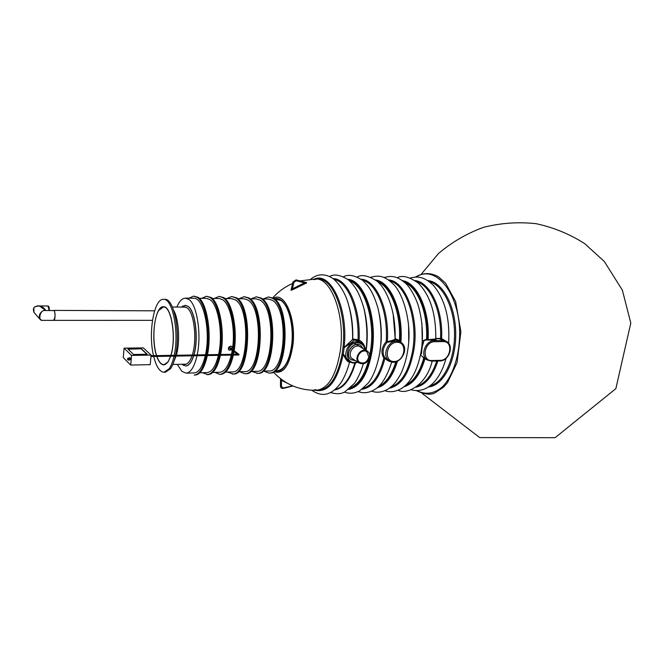 <?xml version="1.0" encoding="UTF-8"?>
<svg xmlns="http://www.w3.org/2000/svg" width="664" height="664" viewBox="0 0 664 664"><rect width="100%" height="100%" fill="white"/><g stroke="black" fill="none" stroke-linecap="round" stroke-linejoin="round"><path stroke-width="1" d="M435.758 338.947C436.605 339.727 435.8 340.101 433.343 340.084L426.205 340.001C424.279 340.242 423.375 341.097 423.499 342.582L422.238 346.425L421.449 354.003L421.017 353.53M422.296 346.276L421.823 346.608M435.783 338.383L441.61 338.599L447.387 342.043M281.727 379.617L281.038 379.127L282.167 379.974L281.486 380.314L280.515 379.078L280.474 386.274C280.673 387.917 281.577 388.623 283.188 388.423L292.973 385.967M293.911 282.324L296.194 280.748L304.535 282.889L292.417 288.815L293.911 282.324L292.932 282.001L291.189 289.546L292.417 288.815L292.99 289.554C291.156 290.483 290.566 290.409 291.247 289.313M306.212 282.507C307.058 282.764 306.635 283.154 304.959 283.694L304.535 282.889L306.403 282.557L296.069 279.901L296.194 280.748M420.495 354.991L424.819 358.651M405.87 385.12C413.63 381.277 419.499 372.546 423.499 358.933L423.898 358.145M422.329 340.956L427.599 338.823L428.097 339.702L435.758 338.972C436.132 314.072 430.297 295.43 418.245 283.03C409.115 276.714 402.102 274.954 397.213 277.759M402.484 280.648C417.058 282.549 429.699 309.955 428.156 338.856L428.346 339.304M425.192 358.851L424.786 359.332C420.071 374.944 413.149 384.074 404.011 386.738M424.786 359.332L424.503 359.224C419.897 374.62 413.108 383.75 404.144 386.631M360.784 342.491L357.996 340.815L353.148 339.843L352.767 338.922L359.116 340.018C361.706 341.421 363.532 343.578 364.594 346.508M349.745 361.847L349.554 362.137C347.77 362.237 345.653 359.597 343.213 354.227L342.109 353.978L342.989 347.372L344.11 347.529L352.601 339.428C352.808 325.775 351.156 313.167 347.646 301.614C343.67 289.056 335.602 279.511 330.796 277.162C323.459 273.518 316.819 274.166 310.885 279.096M397.429 361.282C392.648 376.72 385.834 385.577 376.986 387.842M375.5 279.992C390.473 281.287 403.438 311.615 400.915 342.292L400.857 342.358M395.246 338.648L399.421 340.474L400.276 342.026M391.262 361.789C389.228 361.648 387.12 360.502 384.946 358.352L383.867 358.054C380.671 352.891 381.451 347.388 386.224 341.553L387.336 341.645C391.312 340.815 393.91 339.968 395.121 339.113L395.121 339.113C395.893 312.528 387.535 289.604 376.853 281.055C368.271 275.601 361.731 274.257 357.224 277.029M400.06 341.918L395.337 339.586C395.503 340.682 392.748 341.578 387.087 342.292C382.688 347.795 381.949 352.966 384.863 357.805L389.942 361.249M352.592 339.644L353.148 339.843C355.157 340.873 346.741 345.421 344.126 347.82L343.296 354.028L349.098 361.415C351.671 363.216 354.576 363.474 357.821 362.162M445.917 341.147L440.655 338.856L439.585 338.789L442.929 340.532L446.606 341.495C454.425 345.662 448.914 361.183 439.9 360.934L431.525 361.083M395.13 338.756L393.827 317.483M362.054 389.278C372.346 387.618 379.982 377.31 384.946 358.352L384.863 357.805L383.867 358.054C379.459 375.26 372.637 385.311 363.407 388.216M361.199 279.278C376.197 279.61 389.627 310.113 387.336 341.645L387.087 342.292L386.224 341.553C388.332 312.097 376.588 283.013 362.569 280.324M424.844 358.668L424.503 359.224L423.499 358.933M426.205 340.001L426.545 339.262C428.006 313.416 417.98 287.977 405.082 282.764M423.499 342.582L422.229 342.383M422.677 345.404L421.989 345.089M421.914 345.786L421.864 346.234M420.951 352.567L421.275 352.982M420.918 352.791L421.449 354.003M398.807 341.213L399.421 340.474C401.131 313.449 390.864 286.649 377.841 281.934M395.686 339.545L395.196 338.781M315.417 390.308C328.406 392.773 337.669 380.746 343.213 354.227L342.109 353.978C337.636 376.745 329.859 388.822 318.786 390.2L316.579 390.283C328.282 388.647 336.2 375.475 340.317 350.75C345.438 316.164 331.568 277.851 315.715 278.988L299.987 280.905M334.324 279.594C347.811 281.627 359.506 310.105 357.996 339.951L357.996 340.815L359.116 340.018C360.768 308.129 347.488 278.357 333.104 278.648M314.553 278.971C331.195 271.651 348.608 309.507 344.11 347.529L342.989 347.372C346.923 313.466 333.228 278.05 317.931 279.029L315.715 278.988M292.658 385.834L283.312 387.975L281.445 386.506L281.486 380.314L292.085 385.585M428.156 338.856L427.599 338.823C429.06 311.018 417.341 284.35 403.338 281.287M416.776 281.785C430.579 285.537 441.892 311.457 440.531 338.416L440.655 338.856M415.083 280.548C430.048 282.067 443.162 309.507 441.61 338.599L441.186 339.013M359.008 340.317L358.933 341.844M170.69 356.194L168.017 361.971L163.834 364.885C161.111 364.785 158.771 361.971 156.804 356.443M156.521 355.605C150.595 338.599 155.027 305.805 163.385 306.743C171.403 305.498 176.632 338.059 170.947 355.356M174.034 356.136C172.806 361.648 171.196 365.839 169.22 368.711L164.049 372.272C159.717 371.948 156.272 366.686 153.716 356.493M153.525 355.655C148.022 333.203 153.907 298.402 163.485 299.348C172.565 298.078 179.388 332.365 174.209 355.306M175.387 356.111C174.159 361.614 172.549 365.806 170.565 368.678L165.377 372.238L164.049 372.272M163.485 299.348L164.813 299.364C173.918 298.094 180.757 332.357 175.562 355.281M173.686 310.412C178.906 319.284 180.276 342.201 176.317 355.265M176.068 356.103L174.076 361.05M156.629 355.605C152.189 342.649 153.301 318.695 158.787 310.403L163.385 306.967C171.37 305.731 176.541 338.258 170.839 355.364M170.573 356.203C168.697 361.681 166.448 364.494 163.825 364.652C161.161 364.561 158.854 361.822 156.911 356.443M368.835 357C367.084 362.32 364.03 364.096 359.656 362.312C354.086 358.568 361.606 347.679 366.885 351.837L368.835 357M369.574 356.983C367.59 363.025 364.121 365.034 359.158 363.009C352.841 358.759 361.365 346.417 367.358 351.115C369.118 352.476 369.856 354.427 369.574 356.983M53.41 320.065L53.842 320.372C55.436 320.621 55.402 310.154 53.809 310.395L53.377 310.702M53.842 320.372L42.031 320.372C38.304 320.621 39.691 311.69 43.567 310.52L54.133 310.561C54.846 311.64 55.145 313.682 55.029 316.695L53.842 320.372L152.463 320.347M36.288 306.204L39.574 306.096C42.496 306.768 44.496 308.196 45.575 310.362M35.225 313.823L33.989 312.404C32.362 308.046 34.221 305.938 39.574 306.096L45.542 310.362M41.533 320.305L39.674 318.944C38.678 315.242 39.973 312.429 43.567 310.52L45.011 310.354M38.064 305.921C39.01 305.639 34.702 306.162 33.806 307.88L33.989 312.404L39.674 318.944L41.99 320.372M231.686 349.853L229.005 349.961C228.042 348.168 228.599 346.957 230.69 346.326L231.927 346.799L232.176 349.231M231.819 349.953L228.873 350.094C227.827 348.143 228.441 346.832 230.707 346.151L232.051 346.658L232.309 349.33M238.027 354.485L238.924 354.377L238.177 354.817L239.082 354.709L238.666 354.999L150.952 356.543M192.294 354.991C197.357 340.151 194.17 312.229 187.049 307.839L184.451 306.868L183.173 307.092M183.621 364.229L184.899 364.428C187.671 364.262 190.053 361.39 192.02 355.821M193.805 354.966C198.735 339.022 195.249 310.835 187.937 306.328L185.214 305.324L181.745 306.934M182.185 364.411L185.679 365.964C188.808 365.756 191.431 362.361 193.556 355.796M193.929 354.966C198.868 339.022 195.382 310.835 188.07 306.328L185.281 305.324M185.746 365.964L185.812 365.964C188.941 365.748 191.564 362.361 193.689 355.788M275.079 370.819L277.303 370.761C284.441 369.715 289.222 361.183 291.645 345.156C294.127 326.314 288.608 304.602 280.532 300.252L274.522 299.091M262.38 298.958L268.306 299.024L272.041 300.169C288.815 308.245 285.761 372.894 268.862 370.977L262.936 371.134M250.079 298.833L256.238 298.891L259.906 300.053C276.398 308.171 273.41 373.234 256.794 371.292L250.635 371.45M237.621 298.7L244.02 298.767L247.622 299.929C263.832 308.088 260.902 373.575 244.576 371.608L238.185 371.774M225.013 298.568L231.645 298.634L235.189 299.804C251.092 308.013 248.228 373.923 232.209 371.931L225.577 372.106M212.239 298.426L219.12 298.501L222.589 299.68C230.292 304.253 235.405 328.091 232.632 347.803M232.267 350.301L231.495 354.319M231.313 355.132C228.524 366.088 224.648 371.798 219.684 372.255L212.812 372.438M199.308 298.294L206.429 298.368L209.832 299.547C218.39 304.568 223.27 334.332 218.572 354.534M218.39 355.356C215.659 366.387 211.866 372.13 207.01 372.587L199.881 372.778M176.865 307.05C179.305 301.224 182.168 298.252 185.455 298.144L193.589 298.236C203.408 296.982 210.886 331.195 205.483 354.767M205.309 355.589C202.636 366.686 198.918 372.462 194.162 372.919L186.036 373.135L181.845 371.342L177.313 364.362M185.455 298.144L188.742 299.339C197 304.402 201.715 334.49 197.191 354.908M197.017 355.73C194.386 366.877 190.726 372.678 186.036 373.135M184.044 307.1L184.891 306.901M185.331 364.395L184.484 364.204M206.429 354.75C210.928 333.187 205.798 302.543 197.125 297.331L193.631 296.094L189.008 298.186M207.317 355.547C204.512 367.997 200.503 374.488 195.274 375.036L194.237 375.06C199.457 374.521 203.466 368.022 206.263 355.572M207.483 354.725C211.999 333.179 206.861 302.552 198.162 297.347L193.631 296.094M220.581 354.501C225.196 333.087 219.958 302.668 211.069 297.489L206.479 296.244L201.748 298.319M202.321 372.712L208.106 374.687C213.443 374.147 217.543 367.69 220.415 355.323M219.535 354.518C224.142 333.096 218.912 302.659 210.048 297.472L206.479 296.244M207.085 374.712C212.414 374.172 216.514 367.715 219.369 355.34M233.23 350.036C236.6 328.971 231.172 302.502 222.805 297.613L219.161 296.393L214.339 298.451M214.904 372.379L219.767 374.371C225.204 373.824 229.387 367.408 232.309 355.107M232.483 354.302L233.097 350.932M234.151 350.733C237.745 329.61 232.317 302.56 223.818 297.63L219.161 296.393M219.767 374.371L220.772 374.347C226.225 373.799 230.416 367.383 233.338 355.091M233.512 354.277L234.002 351.629M227.337 372.056L233.288 374.006C250.253 376.123 253.266 306.361 236.409 297.762L231.686 296.534L226.764 298.584M232.292 374.031C249.232 376.148 252.245 306.353 235.405 297.754L231.686 296.534M239.613 371.74L244.659 373.699C261.923 375.782 264.994 306.444 247.846 297.895L244.061 296.675L239.048 298.717M244.659 373.699L245.638 373.674C262.927 375.758 266.015 306.453 248.834 297.904L244.061 296.675M251.739 371.425L257.848 373.342C275.444 375.401 278.589 306.536 261.118 298.036L256.287 296.816L251.175 298.841M256.877 373.367C274.448 375.426 277.593 306.527 260.139 298.028L256.287 296.816M263.716 371.11L268.945 373.043C286.815 375.077 290.027 306.619 272.273 298.161L268.356 296.957L263.16 298.966M268.945 373.043L269.908 373.01C287.794 375.044 291.015 306.627 273.244 298.169L268.356 296.957M184.733 307.1L185.239 306.959M185.679 364.328L185.173 364.196M131.53 355.423L151.077 355.091L143.308 347.886L124.06 348.143L131.53 355.423L130.717 365.067L150.238 364.652L151.077 355.091M141.357 348.774L147.225 354.261L133.564 354.485L127.853 348.965L141.357 348.774L128.102 349.198M124.06 348.143L123.28 357.63L130.717 365.067M146.952 354.261L141.341 349.015M351.48 359.888L351.057 359.597C343.736 354.684 353.19 340.317 360.461 345.288M355.647 360.801L351.14 359.647C343.628 354.576 353.729 339.976 360.876 345.554L363.158 348.592M353.032 359.158L352.376 358.743C346.102 354.518 354.534 342.317 360.494 346.99M273.477 298.319C284.541 290.907 296.526 318.903 292.824 345.67C289.404 365.988 283.138 374.629 274.049 371.599M285.595 382.198L280.515 379.078M292.99 289.554L304.959 283.694M437.9 360.984C432.729 376.471 425.4 385.203 415.913 387.178M436.746 361.008C432.214 374.612 425.823 382.921 417.581 385.917M352.617 338.922L352.767 338.922C353.074 327.543 351.895 316.911 349.231 307.025M378.654 386.373C386.016 383.012 391.752 374.828 395.844 361.838M317.683 390.191L314.678 389.627M313.831 279.66L316.819 279.063M354.858 363C350.169 378.654 343.57 387.477 335.079 389.453M355.489 362.926C350.509 379.576 343.495 388.598 334.44 389.984M397.064 361.44C392.382 376.513 385.726 385.286 377.094 387.751M379.592 354.261L381.119 341.62C381.667 332.1 381.053 322.895 379.277 313.997M390.05 281.055C405.804 284.474 417.847 319.093 412.834 349.563C409.107 370.504 401.786 383.003 390.864 387.062M408.725 341.86L408.601 325.974M388.523 279.917C405.38 280.698 419.333 317.184 413.921 349.754C409.696 372.72 401.512 385.543 389.353 388.224M428.487 386.946C443.112 385.825 456.035 361.614 455.728 333.552C455.595 305.49 442.307 281.486 427.666 280.582M417.017 390.656C425.574 395.055 433.99 393.827 442.282 386.963C452.682 376.505 459.546 355.879 459.687 333.519C459.588 292.824 435.401 263.981 416.145 277.054M430.189 385.734C443.643 382.489 454.815 359.49 454.558 333.56C454.417 307.631 442.888 284.806 429.384 281.777M347.753 279.337C363.897 279.793 377.418 317.035 372.23 350.343C368.171 373.882 360.295 386.913 348.608 389.436M350.675 387.635C358.767 384.166 364.835 374.737 368.869 359.34M369.649 355.854L370.637 350.053C375.26 319.907 364.411 285.487 349.853 281.104M364.204 309.607C367.391 322.721 368.047 336.316 366.171 350.401M274.879 370.985C283.769 374.405 292.749 356.709 292.492 334.814C292.409 312.918 283.163 295.372 274.323 298.924M403.338 344.981L400.89 342.383L396.69 341.196C387.585 340.79 381.659 356.219 389.146 360.768C398.657 367.839 411.041 348.442 400.89 342.383M397.006 342.284C386.074 342.325 383.294 361.897 394.208 361.515C405.007 361.374 407.87 342.093 397.006 342.284M365.457 349.969C365.208 346.99 363.98 344.691 361.772 343.072L357.049 341.661C347.762 341.254 341.653 356.477 349.098 361.415C351.737 363.249 354.676 363.515 357.921 362.229M364.934 349.662C364.096 345.297 361.573 342.998 357.356 342.765C343.993 342.699 344.159 366.852 357.406 361.905M435.775 338.673L439.585 338.789L439.41 338.349M433.235 339.628L434.389 340.632L442.929 340.532L443.261 341.595C453.769 341.055 450.665 360.56 440.332 360.336L431.808 360.527C421.159 361.266 424.163 341.379 434.712 341.703L443.261 341.595M440.332 360.336L439.9 360.934L431.376 361.133L427.201 359.979C419.731 355.788 425.483 340.225 434.389 340.632L434.712 341.703M348.442 279.876C364.071 281.702 376.662 318.014 371.674 350.235C367.848 372.736 360.386 385.626 349.281 388.888M376.272 280.582C390.673 283.105 402.724 312.528 400.359 342.068M423.134 357.697L427.201 359.979L431.376 361.133L431.808 360.527M281.445 386.506L280.474 386.299M283.312 387.975L283.188 388.423M38.114 305.921L47.941 305.988L49.144 310.37M48.447 306.436L49.493 310.378C48.696 304.676 48.945 307 47.941 305.988M129.53 358.137C130.019 357.157 130.293 357.614 130.368 359.498L129.555 359.988M128.418 358.07C127.106 358.767 127.114 359.44 128.451 360.087L128.418 358.07L129.405 358.054L129.58 359.946M448.623 343.28C450.067 318.745 445.046 299.505 433.559 285.57C422.81 274.929 415.664 276.921 410.161 278M292.583 283.486C284.914 286.815 278.299 291.612 272.746 297.887M273.319 372.047C285.097 384.481 299.522 390.556 316.579 390.283M446.009 358.411C440.307 379.991 427.126 394.001 411.033 389.801M432.222 361.108C426.263 385.718 406.559 394.939 398.085 390.249M311.748 390.249C318.263 394.648 324.19 395.545 329.51 392.955C333.262 391.445 337.08 388.042 340.964 382.738C344.55 377.144 347.405 370.304 349.53 362.229M330.481 392.507C336.532 394.316 341.387 394.059 345.064 391.727L354.294 383.501C357.564 379.152 360.577 372.62 363.341 363.897M366.08 350.351C367.665 336.233 366.943 322.256 363.913 308.42C359.141 291.894 354.891 285.952 348.285 279.752C340.167 274.83 333.934 273.759 329.593 276.548M370.744 277.27C377.982 275.369 383.892 274.946 393.677 284.491C402.965 293.878 410.916 320.023 408.626 343.213C407.48 355.107 404.783 365.507 400.533 374.413C394.657 384.58 392.524 385.767 387.842 389.22C382.032 392.391 376.629 393.038 371.624 391.146M358.112 391.594C363.274 393.462 368.503 392.955 373.782 390.058C380.97 386.382 386.954 377.003 391.743 361.913M384.074 277.51C391.121 275.826 396.524 275.178 406.302 283.951C409.223 286.641 414.9 295.289 418.295 305.639C422.428 320.388 423.449 335.204 421.366 350.077C419.822 359.357 417.258 367.524 413.689 374.562C408.667 383.103 406.111 385.17 401.637 388.423C395.669 391.81 390.108 392.573 384.946 390.698M344.4 392.05C349.413 393.984 354.593 393.528 359.913 390.673L368.163 383.186C373.608 376.114 377.6 365.291 380.157 350.716C381.858 336.133 381.144 322.007 377.999 308.32C373.292 292.384 369.051 286.433 362.536 280.299C354.576 275.236 348.226 274.066 343.512 276.78M421.922 323.501L422.229 342.342M366.204 350.426C368.196 335.187 367.3 320.671 363.515 306.884M393.071 313.35L395.238 338.781M395.238 338.789L395.47 339.412M292.932 282.001L296.061 279.901M416.394 390.656C424.645 394.408 430.836 395.155 434.953 392.897L443.544 387.17L447.428 382.754L457.048 362.644L460.899 331.701L455.629 301.531L445.552 283.121L438.456 276.78C430.645 272.472 423.001 272.564 415.515 277.062M421.233 274.224L438.406 253.607C451.86 242.152 466.916 233.388 483.591 227.312C500.822 222.971 518.293 221.759 536.006 223.668C553.444 227.395 569.679 234.052 584.71 243.655L604.298 261.475L622.351 290.118L630.8 323.061L615.86 388.639L555.121 437.692L479.699 437.584L422.155 393.412M163.825 364.652L165.062 364.627M163.385 306.967L164.614 306.976M366.32 351.497L366.885 351.837M352.376 358.743L359.158 363.009M354.41 343.329L355.912 344.234M357.041 344.915L366.719 350.733M154.571 310.827L53.809 310.395M172.823 364.461L186.177 364.171M172.383 307.025L185.737 307.108M228.723 347.596L237.388 354.211M229.204 346.965L238.849 354.319M182.965 305.979L181.587 307.083M182.027 364.262L183.422 365.341M238.434 354.194L151.027 355.705M128.451 360.087L129.438 360.071"/></g></svg>
